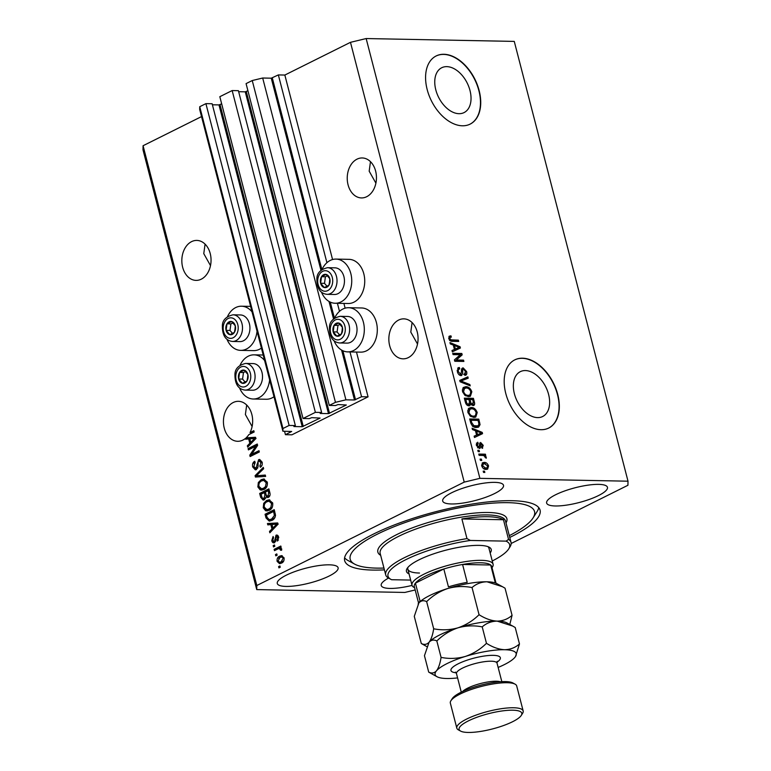 <?xml version="1.0" encoding="UTF-8"?>
<svg xmlns="http://www.w3.org/2000/svg" width="771" height="771" viewBox="0 0 771 771"><rect width="100%" height="100%" fill="white"/><g stroke="black" fill="none" stroke-linecap="round" stroke-linejoin="round"><path stroke-width="1.16" d="M285.434 434.68L291.93 434.805L368.066 396.843L361.57 396.728L354.487 399.985L345.919 399.821L335.462 402.337L329.294 405.411L335.53 405.536L338.026 404.563L346.333 404.997L328.485 413.622L320.167 413.458L321.623 412.475L315.378 412.35L303.042 418.499L309.277 418.624L311.763 417.651L320.081 418.084L302.232 426.71L293.915 426.556L295.36 425.563L289.125 425.438L282.957 428.512L282.909 431.23L291.689 431.471L285.434 434.68L284.557 431.268M295.36 425.563L212.141 103.757L205.905 103.642L199.737 106.716L199.679 109.434L282.909 431.23M199.737 106.716L282.957 428.512M205.905 103.642L289.125 425.438M221.672 103.854L219.003 104.914L212.411 104.789M321.623 412.475L238.393 90.67L232.158 90.554L219.822 96.703L303.042 418.499M232.158 90.554L315.378 412.35M247.925 90.766L245.265 91.826L238.663 91.691M511.173 543.478L627.931 485.267L628.008 481.191L514.267 41.403L366.158 38.55L350.477 42.328L284.846 75.047L278.35 74.922L271.267 78.189L262.689 78.016L252.242 80.541L246.074 83.615L329.294 405.411M252.242 80.541L335.462 402.337M262.689 78.016L345.919 399.821M278.35 74.922L326.914 262.709M337.361 303.099L339.491 311.33M349.938 351.721L361.57 396.728M284.846 75.047L332.561 259.538M343.905 303.427L345.138 308.169M356.481 352.048L368.066 396.843M469.992 90.496A25.058 15.979 63.5 0 0 441.716 67.742A25.058 15.979 63.5 0 0 435.798 89.831A25.058 15.979 63.5 0 0 464.075 112.585A25.058 15.979 63.5 0 0 469.992 90.496M548.595 394.415A25.058 15.979 63.5 0 0 520.319 371.661A25.058 15.979 63.5 0 0 514.392 393.759A25.058 15.979 63.5 0 0 542.668 416.513A25.058 15.979 63.5 0 0 548.595 394.415M557.741 394.453A38.078 24.277 63.5 0 0 514.768 359.874A38.078 24.277 63.5 0 0 505.776 393.451A38.078 24.277 63.5 0 0 548.75 428.03A38.078 24.277 63.5 0 0 557.741 394.453M548.615 428.098A38.078 24.277 63.5 0 0 557.481 394.588A38.078 24.277 63.5 0 0 514.633 359.941M479.138 90.535A38.078 24.277 63.5 0 0 436.164 55.955A38.078 24.277 63.5 0 0 427.173 89.532A38.078 24.277 63.5 0 0 470.146 124.112A38.078 24.277 63.5 0 0 479.138 90.535M470.011 124.179A38.078 24.277 63.5 0 0 478.878 90.66A38.078 24.277 63.5 0 0 436.039 56.023M370.475 161.669L369.184 171.181L375.901 183.151M375.622 171.066A19.988 14.61 -88.9 0 0 362.225 157.959A19.988 14.61 -88.9 0 0 348.058 184.809A19.988 14.61 -88.9 0 0 361.454 197.925A19.988 14.61 -88.9 0 0 375.622 171.066M205.076 244.128L203.775 253.64L210.502 265.61M210.223 253.534A19.988 14.61 -88.9 0 0 196.827 240.417A19.988 14.61 -88.9 0 0 182.66 267.277A19.988 14.61 -88.9 0 0 196.056 280.384A19.988 14.61 -88.9 0 0 210.223 253.534M412.09 322.567L410.789 332.079L417.516 344.049M417.236 331.973A19.988 14.61 -88.9 0 0 403.84 318.857A19.988 14.61 -88.9 0 0 389.673 345.716A19.988 14.61 -88.9 0 0 403.069 358.833A19.988 14.61 -88.9 0 0 417.236 331.973M246.681 405.026L245.39 414.538L252.117 426.508M251.838 414.432A19.988 14.61 -88.9 0 0 238.441 401.315A19.988 14.61 -88.9 0 0 224.265 428.175A19.988 14.61 -88.9 0 0 237.67 441.291A19.988 14.61 -88.9 0 0 245.448 438.42L246.739 438.448A19.988 14.61 -88.9 0 0 247.433 437.851L246.132 437.822A19.988 14.61 -88.9 0 0 248.811 434.651L254.151 431.991L253.823 430.69L250.016 432.589A19.988 14.61 -88.9 0 0 251.838 414.432M388.555 578.067A31.418 7.652 165.5 0 0 381.221 585.488A31.418 7.652 165.5 0 0 389.981 588.427A31.418 7.652 165.5 0 0 412.051 585.411M555.38 505.969A31.418 7.652 165.5 0 0 589.507 499.348A31.418 7.652 165.5 0 0 607.452 487.301A31.418 7.652 165.5 0 0 598.701 484.371A31.418 7.652 165.5 0 0 564.574 490.992A31.418 7.652 165.5 0 0 546.629 503.029A31.418 7.652 165.5 0 0 555.38 505.969M451.44 503.964A31.418 7.652 165.5 0 0 485.566 497.343A31.418 7.652 165.5 0 0 503.511 485.296A31.418 7.652 165.5 0 0 494.76 482.367A31.418 7.652 165.5 0 0 460.624 488.987A31.418 7.652 165.5 0 0 442.689 501.034A31.418 7.652 165.5 0 0 451.44 503.964M286.041 586.423A31.418 7.652 165.5 0 0 320.167 579.802A31.418 7.652 165.5 0 0 338.112 567.755A31.418 7.652 165.5 0 0 329.362 564.825A31.418 7.652 165.5 0 0 295.226 571.446A31.418 7.652 165.5 0 0 277.281 583.493A31.418 7.652 165.5 0 0 286.041 586.423M321.555 292.305A22.089 16.143 -88.9 0 0 335.173 303.254L348.164 303.504A22.089 16.143 -88.9 0 0 353.956 302.165A22.089 16.143 -88.9 0 0 364.538 277.724A22.089 16.143 -88.9 0 0 349.022 259.345L336.021 259.095A22.089 16.143 -88.9 0 0 330.239 260.434A22.089 16.143 -88.9 0 0 321.999 269.513M335.173 303.254A22.089 16.143 -88.9 0 0 340.965 301.914A22.089 16.143 -88.9 0 0 351.547 277.473A22.089 16.143 -88.9 0 0 336.021 259.095M334.575 318.134A22.089 16.143 91.1 0 1 342.816 309.065A22.089 16.143 91.1 0 1 348.598 307.716L361.589 307.966A22.089 16.143 91.1 0 1 377.115 326.355A22.089 16.143 91.1 0 1 366.533 350.795A22.089 16.143 91.1 0 1 360.741 352.135L347.75 351.884A22.089 16.143 91.1 0 1 334.132 340.936M348.598 307.716A22.089 16.143 91.1 0 1 364.124 326.104A22.089 16.143 91.1 0 1 353.542 350.545A22.089 16.143 91.1 0 1 347.75 351.884M261.408 348.097A22.089 16.143 91.1 0 1 259.441 349.282A22.089 16.143 91.1 0 1 253.649 350.622L240.658 350.371A22.089 16.143 91.1 0 1 227.04 339.423M257.051 331.27A22.089 16.143 91.1 0 1 246.45 349.032A22.089 16.143 91.1 0 1 240.658 350.371M227.484 316.63A22.089 16.143 91.1 0 1 235.724 307.552A22.089 16.143 91.1 0 1 241.506 306.212A22.089 16.143 91.1 0 1 252.04 311.889M239.617 388.054A22.089 16.143 -88.9 0 0 253.235 399.002L266.226 399.253A22.089 16.143 -88.9 0 0 272.018 397.913A22.089 16.143 -88.9 0 0 273.984 396.728M253.235 399.002A22.089 16.143 -88.9 0 0 259.027 397.663A22.089 16.143 -88.9 0 0 269.628 379.901M264.617 360.52A22.089 16.143 -88.9 0 0 254.083 354.843A22.089 16.143 -88.9 0 0 248.301 356.183A22.089 16.143 -88.9 0 0 240.06 365.252M509.766 537.445A100.914 24.585 165.5 0 0 540.066 510.132A100.914 24.585 165.5 0 0 511.944 500.707A100.914 24.585 165.5 0 0 402.308 521.977A100.914 24.585 165.5 0 0 344.676 560.662A100.914 24.585 165.5 0 0 372.798 570.077A100.914 24.585 165.5 0 0 384.421 569.865M246.132 437.822L255.529 437.282L255.856 438.554L247.693 447.132L247.346 445.783L249.814 443.315L248.676 438.95L245.65 439.219L245.448 438.42M255.731 446.245L248.416 449.898L248.079 448.597L257.263 444.019L257.62 445.397L251.664 454.331L258.989 450.678L259.326 451.979L250.132 456.557L249.775 455.169L255.731 446.245L257.022 446.274L251.076 455.189L249.775 455.169M256.386 469.587L255.336 469.838L252.695 466.975C252.136 464.287 252.811 462.378 254.719 461.251L255.172 462.484L253.794 466.561L256.03 468.305L258.603 459.68L259.634 459.42L262.063 462.051C262.593 464.47 262.015 466.214 260.309 467.265L259.856 466.021L261.003 462.629L258.921 460.991L258.092 461.858L258.083 466.561L256.386 469.587M257.321 468.325L255.403 468.45L257.813 467.949M260.81 460.865L258.921 460.991M265.638 476.411L255.432 477.047L255.085 475.707L263.306 467.38L263.653 468.72L256.319 475.774L265.291 475.061L265.638 476.411M257.851 486.935L258.343 482.521L261.167 479.687L263.749 478.993L267.286 482.241C267.682 485.865 266.535 488.303 263.846 489.546L260.212 489.913L257.851 486.935L259.114 486.954M263.239 507.732L263.721 503.328L266.544 500.485L269.127 499.801L272.664 503.039C273.069 506.672 271.922 509.111 269.224 510.344L265.59 510.72L263.239 507.732L264.492 507.761M270.833 524.598L267.807 524.878L267.45 523.519L277.676 522.94L278.003 524.203L269.85 532.78L269.503 531.431L271.961 528.973L270.833 524.598L272.047 524.617M280.239 567.234L278.929 567.89L278.591 566.589L279.902 565.933L280.239 567.234M350.477 42.328L464.219 482.116L256.81 585.517L256.733 589.593L404.842 592.446L415.183 589.96M201.53 116.585L143.069 145.729L256.81 585.517M281.54 563.1L279.526 563.649L277.107 561.365C276.818 558.724 277.676 556.99 279.661 556.151L281.579 555.631L284.027 557.915C284.316 560.527 283.487 562.252 281.54 563.1M277.126 555.207L275.816 555.862L275.478 554.561L276.789 553.906L277.126 555.207M277.936 548.933L274.476 550.658L274.139 549.357L280.817 546.032L281.155 547.333L280.085 547.863L281.675 548.807L281.627 550.215L280.548 550.205L279.362 548.489L277.936 548.933M280.442 549.26L281.743 549.289L280.837 548.499L279.362 548.489M274.813 546.273L273.503 546.928L273.165 545.627L274.486 544.972L274.813 546.273M274.698 542.659C273.281 543.208 272.298 542.543 271.749 540.654L273.098 536.481L273.551 537.724L272.732 540.269L274.197 541.444L274.727 540.837L276.008 535.219C277.3 534.766 278.186 535.411 278.659 537.156L277.512 541.069L277.059 539.835L277.714 537.676L276.481 536.452L274.698 542.659L273.782 542.89M275.498 541.464L273.801 541.541L275.498 541.464L276.028 540.866L274.727 540.837M276.201 536.683L277.309 535.247L276.008 535.219L276.779 535.026M278.485 536.606L276.481 536.452M271.884 520.396L269.224 521.1L266.014 517.948L265.06 514.257L274.245 509.679L275.507 515.279C275.102 517.919 273.898 519.625 271.884 520.396M268.443 497.334L266.159 496.9L264.347 499.743L263.094 500.061L260.675 497.305L259.673 493.45L268.867 488.872L269.869 492.756C270.399 494.857 269.927 496.389 268.443 497.334L267.518 497.565M460.297 354.737L453.059 354.602L452.722 353.301L461.819 353.475L462.176 354.862L456.297 359.999L463.544 360.134L463.882 361.435L454.784 361.262L454.427 359.874L460.297 354.737M459.786 368.798C458.494 368.943 458.051 369.926 458.437 371.757L460.653 374.311L461.559 371.217C461.27 369.184 461.819 368.075 463.188 367.892L466.619 371.574C467.149 373.954 466.571 375.217 464.894 375.361L464.441 374.06L465.568 371.593L463.496 369.193L462.687 369.588L462.687 373.723L461.01 375.612C459.237 375.352 458.013 374.022 457.348 371.622L458.253 367.728L459.333 367.497L459.786 368.798L457.126 370.35M460.653 374.311L459.343 374.966L460.653 374.311M462.427 368.046L461.896 368.538L463.525 369.193L461.53 370.157M465.809 375.159L464.894 375.361M464.441 374.06L463.756 374.552M461.8 375.458L461.01 375.612L461.376 374.378L462.687 373.723M470.194 385.866L460.085 381.751L459.738 380.411L467.862 376.836L468.209 378.175L460.952 381.028L469.847 384.517L470.194 385.866M462.504 391.572L462.976 387.909L465.771 386.705C468.431 386.599 470.455 388.285 471.833 391.755L470.387 396.246L468.44 396.622L464.846 395.282L462.504 391.572M467.881 412.379L468.354 408.717L471.148 407.502C473.818 407.406 475.842 409.093 477.22 412.562L475.765 417.053L473.818 417.419L470.223 416.08L467.881 412.379M481.721 460.432L480.42 460.403L480.082 459.102L481.383 459.13L481.721 460.432M486.106 469.404C484.178 469.539 482.713 468.354 481.711 465.848L482.685 462.696L484.236 462.417C486.135 462.311 487.58 463.496 488.563 465.973L487.609 469.125L486.106 469.404M450.9 335.799L448.915 336.484L450.9 335.799L451.353 337.1L450.225 337.312L449.84 338.527L450.862 339.838L458.369 340.146L458.706 341.447L452.538 341.331C450.881 341.543 449.628 340.589 448.761 338.44L449.445 336.05M628.008 481.191L479.89 478.348L464.219 482.116M366.158 38.55L479.89 478.348M475.447 430.719L472.45 429.572L472.103 428.223L482.232 432.396L482.559 433.659L474.493 437.485L474.146 436.135L476.584 435.095L475.447 430.719M478.174 443.537L477.365 445.407L478.83 447.113L480.603 442.458L483.234 445.378L482.116 448.308L481.663 447.007L482.299 445.407L481.075 443.759L480.632 445.609C480.921 447.353 480.487 448.288 479.331 448.414L476.401 445.301L477.721 442.236L478.174 443.537L476.247 444.472M477.692 447.681L479.35 446.823M482.694 448.124L482.116 448.308M481.075 443.759L479.379 444.78M480.025 448.279L479.331 448.414M479.456 451.652L478.155 451.623L477.818 450.322L479.119 450.351L479.456 451.652M482.55 455.43L479.119 455.362L478.781 454.061L485.402 454.196L485.73 455.488L484.68 455.468L486.25 457.03L486.212 458.253L483.957 455.69L482.55 455.43M484.834 472.459L483.533 472.43L483.195 471.129L484.496 471.158L484.834 472.459M476.488 427.5C473.857 427.674 471.91 426.055 470.657 422.653L469.703 418.961L478.801 419.135L480.063 424.648L478.608 427.105L476.488 427.5M468.97 405.845C467.178 405.71 465.963 404.428 465.318 402.009L464.325 398.154L473.423 398.328L474.425 402.211C474.955 404.312 474.493 405.44 473.028 405.604L470.753 404.168L468.97 405.845L469.915 405.662M473.76 405.45L473.028 405.604L473.327 403.985M453.3 345.071L450.303 343.924L449.946 342.575L460.075 346.748L460.403 348.01L452.346 351.836L451.999 350.487L454.427 349.446L453.3 345.071M143.069 145.729L142.992 149.805L256.733 589.593M449.589 336.455L449.936 337.447M450.225 337.312L448.693 338.112M448.934 338.98L449.84 338.527M449.801 340.368L450.862 339.838M449.551 340.483L457.058 340.801L458.369 340.146M457.058 340.801L457.222 341.418M475.476 430.806L476.497 431.23M481.152 432.936L482.232 432.396M480.969 433.254L481.239 434.285M474.165 436.222L476.584 435.095M476.208 435.278L481.451 433.013L476.623 431.172L477.528 434.68L481.451 433.013M475.688 431.635L476.623 431.172M476.218 435.336L477.528 434.68M476.459 443.046L476.844 444.125M476.555 445.811L477.365 445.407M477.519 447.768L478.039 447.479L477.519 447.768M479.552 443.132L480.796 443.836M482.386 445.802L483.234 445.378M482.077 446.852L482.01 447.999M479.331 446.852L479.205 448.404M477.972 450.919L479.119 450.351M478.964 454.745L484.082 454.842L485.402 454.196M484.082 454.842L484.294 455.661M484.111 455.748L484.68 455.468M485.142 457.589L486.25 457.03M483.35 471.727L484.496 471.158M482.116 463.12L484.236 462.417M482.925 463.072L485.354 463.805M487.686 466.416L488.563 465.973M487.397 467.515L486.848 469.356M483.61 468.672L486.944 467.891L487.609 465.925L484.574 463.718L483.33 463.94L482.665 465.896L485.711 468.103L486.944 467.891M483.33 463.94L481.567 464.961M484.4 468.758L485.711 468.103M481.846 466.301L482.665 465.896M480.237 459.699L481.383 459.13M469.886 419.646L477.49 419.79L478.801 419.135M477.49 419.79L477.644 420.407M478.733 425.081L480.063 424.648M478.743 425.303L477.895 427.365M472.498 426.315L474.849 426.855L477.924 425.891L478.916 424.378L478.637 422.614L478.068 420.417L471.1 420.282L471.679 422.508L473.818 425.659L477.924 425.891M470.165 420.744L471.1 420.282M474.849 426.855L476.16 426.199M472.729 426.199L473.818 425.659M470.753 422.98L471.679 422.508M468.787 408.264L471.148 407.502M469.838 408.158L472.864 408.987M476.256 413.044L477.22 412.562M476.112 414.731L475.052 417.304M470.975 416.61L474.117 416.273M472.199 416.774L475.428 415.617L476.16 412.552C475.081 409.893 473.519 408.649 471.466 408.803L468.652 409.748L467.669 410.876M473.789 416.465L475.428 415.617M468.026 412.842L468.941 412.389C469.992 414.981 471.515 416.224 473.51 416.118M469.973 409.093L468.941 412.389M464.499 398.838L472.103 398.983L473.423 398.328M472.103 398.983L472.266 399.6M469.144 405.845L469.443 404.823L470.753 404.168M467.313 405.199L469.221 404.428L468.623 404.544L469.529 401.932L468.913 399.542L465.723 399.474L466.831 403.32L468.623 404.544L467.13 405.189M471.447 404.939L473.057 404.197L472.536 404.293L473.24 401.739L472.69 399.609L469.973 399.561L470.985 403.137L472.536 404.293L471.38 404.881M469.703 403.84L470.137 404.476M469.038 400.024L469.973 399.561M469.722 403.763L470.985 403.137M464.788 399.947L465.723 399.474M465.944 403.763L466.831 403.32M465.462 402.52L466.388 402.057M463.4 387.456L465.771 386.705M464.45 387.36L467.486 388.189M470.879 392.237L471.833 391.755M470.724 393.923L469.674 396.496M465.597 395.812L468.739 395.465M466.821 395.976L470.05 394.81L470.773 391.745C469.703 389.095 468.132 387.842 466.089 388.006L463.275 388.941L462.292 390.078M468.411 395.658L470.05 394.81M462.639 392.044L463.564 391.581C464.614 394.174 466.137 395.417 468.132 395.321M464.585 388.285L463.564 391.581M459.757 380.479L467.862 376.836M466.551 377.491L466.86 378.715M460.017 381.5L460.952 381.028M466.368 384.305L468.537 385.172L469.847 384.517M457.685 368.172L459.333 367.497M458.022 368.152L458.427 369.309M457.521 372.21L458.437 371.757M465.665 372.046L466.619 371.574M465.511 373.492L465.067 375.352M462.186 369.849L461.366 370.234M452.905 353.985L460.509 354.13L461.819 353.475M460.509 354.13L460.865 355.508L462.176 354.862M460.865 355.508L456.297 359.999M454.977 360.655L462.234 360.789L463.544 360.134M462.234 360.789L462.388 361.406M453.319 345.157L454.35 345.581M458.996 347.287L460.075 346.748M458.822 347.596L459.082 348.637M452.018 350.564L454.427 349.446M454.052 349.629L459.294 347.364L454.476 345.514L455.382 349.032L459.294 347.364M453.531 345.986L454.476 345.514M454.071 349.687L455.382 349.032M280.075 567.321L279.892 566.618L278.591 566.589M278.244 561.384L277.107 561.365M278.62 558.483L280.962 556.17L279.661 556.151M280.962 556.17L282.196 555.727M280.22 563.582L278.514 561.751M284.123 558.377L281.492 557.028L279.998 557.443L278.071 560.922L279.642 562.242L280.943 562.271L283.815 560.816M283.911 557.539L281.492 557.028M282.437 561.857L281.136 561.837L283.063 558.358M279.642 562.242L281.136 561.837M276.962 555.293L276.779 554.59L275.478 554.561M275.613 550.089L275.43 549.386L274.139 549.357M275.43 549.386L280.972 546.629M280.663 548.509L279.68 548.489M274.649 546.35L274.466 545.646L273.165 545.627M272.857 540.683L271.749 540.654M273.107 538.119L273.454 537.464M278.447 540.105L277.059 539.835M278.774 537.695L277.714 537.676M274.457 542.765L273.242 541.29M269.069 524.762L268.751 523.548L267.45 523.519M268.751 523.548L277.705 523.037M270.862 531.711L269.503 531.431M270.794 531.46L273.262 528.993L271.961 528.973M273.262 528.993L273.001 528.01M277.965 524.068L272.018 524.492L272.924 528.01L274.225 528.029L278.186 524.078M272.924 528.01L276.885 524.049M267.258 517.967L266.014 517.948M266.535 514.989L266.352 514.286L265.06 514.257M266.352 514.286L274.399 510.267M269.889 521.061L267.431 518.401M274.727 511.53L273.512 511.51L266.467 515.018L267.045 517.254L269.195 519.702L272.867 519.114L275.093 517.245M275.286 513.727L274.071 513.708L273.512 511.51M275.498 515.587L274.351 515.568L274.071 513.708M272.867 519.114L271.565 519.085L274.351 515.568M269.195 519.702L271.565 519.085M265.002 503.347L263.721 503.328M265.022 503.347L267.845 500.514L266.544 500.485M267.845 500.514L269.754 499.868M267.479 510.922L265.59 510.72M266.891 510.739L264.53 507.761M272.78 503.608L271.594 503.588L269.05 501.189L266.862 501.796C264.867 502.702 264.019 504.494 264.308 507.183L266.891 509.573L270.216 509.053L272.259 507.318M272.587 502.769L270.351 501.217L269.05 501.189M272.153 507.472L270.852 507.453L271.594 503.588M270.216 509.053L268.915 509.033L270.852 507.453M266.891 509.573L268.915 509.033M261.157 494.182L260.974 493.479L259.673 493.45M260.974 493.479L269.021 489.469M268.183 497.449L266.159 496.9M263.759 499.974L262.13 497.883M265.301 498.471L263.229 498.654L265.956 497.979M266.438 496.91L266.332 495.483M269.262 496.138L267.315 496.283L269.879 495.647M268.125 490.703L265.388 492.071L266.4 495.608L267.961 496.11L268.674 492.833L268.125 490.703L269.349 490.732M264.308 492.611L261.09 494.221L262.198 497.999L264.01 498.452L264.925 495.011L264.308 492.611L265.523 492.63M261.167 479.687L262.468 479.707L259.644 482.55L258.343 482.521M262.468 479.707L264.376 479.07M262.101 490.115L260.212 489.913M261.514 489.942L259.152 486.954M267.402 482.81L266.217 482.781L263.672 480.391L261.485 480.988C259.49 481.894 258.632 483.696 258.931 486.385L261.514 488.766L262.815 488.795L264.829 488.255L266.882 486.52M267.209 481.971L264.964 480.41L263.672 480.391M266.766 486.674L265.475 486.646L266.217 482.781M264.829 488.255L263.537 488.226L265.475 486.646M261.514 488.766L263.537 488.226M256.704 476.97L256.396 475.774M256.367 475.726L255.085 475.707M256.579 475.534L263.586 468.44M265.32 475.177L256.319 475.774M253.938 467.004L252.695 466.975M253.996 463.718L254.999 462.022M258.545 461.231L259.904 459.699L258.603 459.68M261.311 466.474L259.856 466.021M261.157 466.05L262.024 465.25M262.198 462.658L261.003 462.629M262.304 462.658L260.222 461.01M255.982 469.751L254.131 467.467M249.553 449.329L249.37 448.626L248.079 448.597M249.37 448.626L257.418 444.607M259.143 451.276L252.965 454.35L251.664 454.331M251.279 455.989L251.076 455.189M246.913 439.104L246.739 438.448M247.433 437.851L255.548 437.379M248.715 446.062L247.346 445.783M248.648 445.811L251.105 443.344L249.814 443.315M251.105 443.344L250.854 442.352M249.9 438.969L248.676 438.95M255.818 438.42L249.862 438.834L250.777 442.352L252.069 442.381L256.03 438.42M250.777 442.352L254.729 438.4M250.72 433.707A19.988 14.61 -88.9 0 0 251.307 432.608L250.016 432.589M251.307 432.608L253.977 431.288M235.483 329.236A6.66 4.867 -88.9 0 0 235.28 325.805A6.66 4.867 -88.9 0 0 231.589 321.526A6.66 4.867 -88.9 0 0 226.992 323.82A6.66 4.867 -88.9 0 0 226.096 330.383A6.66 4.867 -88.9 0 0 229.797 334.662A6.66 4.867 -88.9 0 0 234.394 332.368A6.66 4.867 -88.9 0 0 235.483 329.236M235.01 329.092L235.28 325.805L231.589 321.526L226.992 323.82L226.096 330.383L229.797 334.662L234.394 332.368L235.01 329.092M249.775 330.566A13.329 9.744 -88.9 0 0 240.456 314.954L233.025 314.809A13.329 9.744 91.1 0 1 242.345 330.422A13.329 9.744 91.1 0 1 232.514 341.457L239.945 341.601A13.329 9.744 -88.9 0 0 249.775 330.566M232.909 322.885L230.886 323.897L229.989 330.46L232.524 333.38M230.886 323.897L226.992 323.82M229.989 330.46L226.096 330.383M329.998 282.119A6.66 4.867 -88.9 0 0 329.795 278.688A6.66 4.867 -88.9 0 0 326.104 274.409A6.66 4.867 -88.9 0 0 321.507 276.702A6.66 4.867 -88.9 0 0 320.611 283.265A6.66 4.867 -88.9 0 0 324.312 287.535A6.66 4.867 -88.9 0 0 328.909 285.251A6.66 4.867 -88.9 0 0 329.998 282.119M329.525 281.974L329.795 278.688L326.104 274.409L321.507 276.702L320.611 283.265L324.312 287.535L328.909 285.251L329.525 281.974M344.29 283.449A13.329 9.744 -88.9 0 0 334.971 267.836L327.54 267.691A13.329 9.744 91.1 0 1 336.86 283.304A13.329 9.744 91.1 0 1 327.029 294.339L334.46 294.483A13.329 9.744 -88.9 0 0 344.29 283.449M327.424 275.767L325.401 276.779L324.504 283.342L327.039 286.263M325.401 276.779L321.507 276.702M324.504 283.342L320.611 283.265M342.565 330.749A6.66 4.867 -88.9 0 0 342.372 327.309A6.66 4.867 -88.9 0 0 338.681 323.039A6.66 4.867 -88.9 0 0 334.084 325.333A6.66 4.867 -88.9 0 0 333.188 331.896A6.66 4.867 -88.9 0 0 336.888 336.166A6.66 4.867 -88.9 0 0 341.476 333.872A6.66 4.867 -88.9 0 0 342.565 330.749M342.102 330.595L342.372 327.309L338.681 323.039L334.084 325.333L333.188 331.896L336.888 336.166L341.476 333.872L342.102 330.595M356.867 332.079A13.329 9.744 -88.9 0 0 347.548 316.457L340.117 316.312A13.329 9.744 91.1 0 1 349.436 331.935A13.329 9.744 91.1 0 1 339.606 342.97L347.037 343.114A13.329 9.744 -88.9 0 0 356.867 332.079M340.001 324.398L337.977 325.401L337.081 331.964L339.616 334.893M337.977 325.401L334.084 325.333M337.081 331.964L333.188 331.896M248.05 377.867A6.66 4.867 -88.9 0 0 247.857 374.427A6.66 4.867 -88.9 0 0 244.166 370.157A6.66 4.867 -88.9 0 0 239.569 372.451A6.66 4.867 -88.9 0 0 238.673 379.014A6.66 4.867 -88.9 0 0 242.373 383.283A6.66 4.867 -88.9 0 0 246.961 380.999A6.66 4.867 -88.9 0 0 248.05 377.867M247.587 377.713L247.857 374.427L244.166 370.157L239.569 372.451L238.673 379.014L242.373 383.283L246.961 380.999L247.587 377.713M262.352 379.197A13.329 9.744 -88.9 0 0 253.033 363.575L245.602 363.44A13.329 9.744 91.1 0 1 254.922 379.053A13.329 9.744 91.1 0 1 245.091 390.087L252.522 390.232A13.329 9.744 -88.9 0 0 262.352 379.197M245.486 371.516L243.463 372.518L242.566 379.091L245.101 382.011M243.463 372.518L239.569 372.451M242.566 379.091L238.673 379.014M409.064 573.923A43.793 10.669 -14.5 0 1 407.136 568.439A43.793 10.669 -14.5 0 1 436.502 552.894A43.793 10.669 -14.5 0 1 479.032 545.376A43.793 10.669 -14.5 0 1 489.209 547.217A43.793 10.669 -14.5 0 1 490.173 552.952M414.605 587.733L413.931 587.357A41.885 10.206 -14.5 0 1 411.984 585.218A41.885 10.206 -14.5 0 1 435.914 569.162A41.885 10.206 -14.5 0 1 481.422 560.334A41.885 10.206 -14.5 0 1 493.093 564.237L488.93 548.152A41.885 10.206 165.5 0 0 487.947 546.649M509.303 535.652A95.199 23.188 165.5 0 0 533.04 517.967A95.199 23.188 165.5 0 0 508.002 502.673A95.199 23.188 165.5 0 0 394.212 526.66A95.199 23.188 165.5 0 0 354.621 564.112A95.199 23.188 165.5 0 0 376.73 568.121A95.199 23.188 165.5 0 0 383.958 568.063M354.621 564.112L347.962 560.469A100.914 24.585 -14.5 0 1 344.598 557.818M487.927 516.724A64.735 15.767 165.5 0 0 461.887 518.941L503.463 519.741A64.735 15.767 165.5 0 0 487.927 516.724M466.975 538.601L470.358 540.452A62.827 15.304 165.5 0 0 406.702 559.235A62.827 15.304 165.5 0 0 390.926 579.378L388.208 577.874A64.735 15.767 -14.5 0 1 385.702 574.848A64.735 15.767 -14.5 0 1 466.975 538.601L461.887 518.941M503.463 519.741L508.552 539.401A64.735 15.767 -14.5 0 1 511.048 542.427A64.735 15.767 -14.5 0 1 510.036 546.784L508.687 548.923A62.827 15.304 165.5 0 0 506.084 541.136L508.552 539.401M390.926 579.378A62.827 15.304 165.5 0 0 391.601 579.715L410.664 580.081M492.255 560.98A62.827 15.304 165.5 0 0 508.687 548.923M470.358 540.452L506.084 541.136M538.746 507.607A100.914 24.585 -14.5 0 1 537.088 511.558L533.04 517.967M407.965 567.331A41.885 10.206 165.5 0 0 407.83 569.123A41.885 10.206 165.5 0 0 419.501 573.036M496.032 583.223L491.715 566.502A39.986 9.744 165.5 0 0 490.684 565.008A39.986 9.744 165.5 0 0 480.574 562.772A39.986 9.744 165.5 0 0 462.581 564.468A39.986 9.744 165.5 0 0 443.817 568.988A39.986 9.744 165.5 0 0 415.415 583.146A39.986 9.744 165.5 0 0 414.297 586.529L418.614 603.25M495.425 582.982A39.986 9.744 -14.5 0 0 495.31 582.886L490.684 565.008L462.581 564.468L467.197 582.346A39.986 9.744 -14.5 0 0 448.443 586.866L443.817 568.988L415.415 583.146L420.041 601.023A39.986 9.744 -14.5 0 0 419.038 602.739M493.093 564.237A41.885 10.206 -14.5 0 1 492.438 567.061L492.023 567.707M450.881 700.781L452.23 698.651A32.363 7.883 -14.5 0 1 473.934 687.154A32.363 7.883 -14.5 0 1 505.371 681.593A32.363 7.883 -14.5 0 1 512.888 682.961L515.105 684.176A34.271 8.346 165.5 0 0 507.145 682.73A34.271 8.346 165.5 0 0 473.866 688.609A34.271 8.346 165.5 0 0 450.881 700.781A34.271 8.346 165.5 0 0 450.341 703.085L456.808 728.113A34.271 8.346 -14.5 0 1 476.391 714.977A34.271 8.346 -14.5 0 1 513.621 707.759A34.271 8.346 -14.5 0 1 523.172 710.958A34.271 8.346 -14.5 0 1 522.632 713.262L521.283 715.401A32.363 7.883 165.5 0 0 512.773 710.197A32.363 7.883 165.5 0 0 474.078 718.36A32.363 7.883 165.5 0 0 460.615 731.091A32.363 7.883 165.5 0 0 468.142 732.45A32.363 7.883 165.5 0 0 499.569 726.889A32.363 7.883 165.5 0 0 521.283 715.401M460.615 731.091L458.398 729.877A34.271 8.346 -14.5 0 1 456.808 728.113M426.652 601.631C432.733 595.636 439.778 591.261 447.778 588.504C455.806 586.268 463.891 585.95 472.035 587.55C476.227 583.84 481.2 581.912 486.973 581.787L502.451 586.692L505.044 588.186L512.069 615.345C507.887 619.055 502.914 620.983 497.141 621.118C491.252 620.761 485.229 618.621 479.061 614.709C472.98 620.703 465.944 625.079 457.945 627.835C449.917 630.08 441.831 630.399 433.678 628.789L426.652 601.631C423.713 600.127 421.13 600.551 418.894 602.903L414.278 616.347L421.303 643.506L426.729 646.551M479.061 614.709L472.035 587.55M433.678 628.789C432.743 634.89 431.201 639.361 429.071 642.233C426.835 644.585 424.243 645.009 421.303 643.506M509.795 624.471L512.069 615.345M498.143 667.426A41.885 10.206 165.5 0 0 514.855 657.393A41.885 10.206 165.5 0 0 515.548 656.449A41.885 10.206 165.5 0 0 504.542 649.722A41.885 10.206 165.5 0 0 465.347 656.439A41.885 10.206 165.5 0 0 436.463 670.837C434.227 673.189 431.644 673.613 428.705 672.11L424.455 655.678L429.071 642.233C431.297 639.882 433.89 639.458 436.829 640.961C442.911 634.967 449.946 630.591 457.945 627.835C465.973 625.599 474.069 625.281 482.212 626.881C486.405 623.161 491.378 621.243 497.141 621.118L512.628 626.023L506.875 622.881A41.885 10.206 165.5 0 0 497.141 621.118A41.885 10.206 165.5 0 0 457.945 627.835A41.885 10.206 165.5 0 0 429.071 642.233A41.885 10.206 165.5 0 0 428.368 643.178A41.885 10.206 165.5 0 0 428.31 643.274M502.104 586.509L496.697 583.551A41.885 10.206 165.5 0 0 486.973 581.787A41.885 10.206 165.5 0 0 447.778 588.504A41.885 10.206 165.5 0 0 418.894 602.903A41.885 10.206 -14.5 0 0 418.19 603.847L418.104 603.982M512.628 626.023L515.221 627.517L519.471 643.949C515.279 647.669 510.296 649.587 504.542 649.722C498.644 649.365 492.621 647.226 486.462 643.313C480.381 649.307 473.346 653.683 465.347 656.439C457.309 658.685 449.223 659.003 441.079 657.393C440.135 663.494 438.593 667.975 436.463 670.837A41.885 10.206 165.5 0 0 437.051 676.745A41.885 10.206 165.5 0 0 446.775 678.509A41.885 10.206 165.5 0 0 457.598 677.911M515.548 656.449L519.471 643.949M428.705 672.11L437.051 676.745M441.079 657.393L436.829 640.961M486.462 643.313L482.212 626.881M523.172 710.958L516.695 685.93A34.271 8.346 165.5 0 0 515.105 684.176M219.003 104.914L302.232 426.71M220.053 104.663L303.273 426.459M245.265 91.826L328.485 413.622M246.306 91.576L329.525 413.372M271.267 78.189L320.967 270.37M329.005 301.442L333.544 318.992M341.582 350.073L354.487 399.985M272.308 77.929L321.883 269.599M330.287 302.116L334.45 318.221M342.864 350.747L355.537 399.735M450.813 340.686L452.124 340.03M478.444 434.343L479.764 433.688M479.417 446.216L480.632 445.609M478.762 423.134L479.716 422.662M473.461 402.693L474.425 402.211M469.626 402.327L470.57 401.855M461.27 382.233L462.533 381.606M461.607 372.056L462.59 371.564M456.297 348.694L457.608 348.039M276.037 539.449L274.784 539.43M276.481 525.726L275.18 525.697M261.909 497.334L260.675 497.305M269.898 492.862L268.674 492.833M266.168 495.03L264.925 495.011M259.21 475.62L257.909 475.601M258.015 464.325L256.955 464.306M254.324 440.077L253.023 440.048M238.075 329.863A10.283 7.517 -88.9 0 0 232.071 317.97A10.283 7.517 -88.9 0 0 223.301 326.326A10.283 7.517 -88.9 0 0 229.305 338.218A10.283 7.517 -88.9 0 0 238.075 329.863M332.59 282.745A10.283 7.517 -88.9 0 0 326.586 270.843A10.283 7.517 -88.9 0 0 317.816 279.208A10.283 7.517 -88.9 0 0 323.82 291.101A10.283 7.517 -88.9 0 0 332.59 282.745M345.167 331.366A10.283 7.517 -88.9 0 0 339.163 319.473A10.283 7.517 -88.9 0 0 330.393 327.839A10.283 7.517 -88.9 0 0 336.397 339.732A10.283 7.517 -88.9 0 0 345.167 331.366M250.652 378.484A10.283 7.517 -88.9 0 0 244.648 366.591A10.283 7.517 -88.9 0 0 235.878 374.957A10.283 7.517 -88.9 0 0 241.882 386.849A10.283 7.517 -88.9 0 0 250.652 378.484M511.048 542.427L505.506 520.974A64.735 15.767 165.5 0 0 487.465 514.932A64.735 15.767 165.5 0 0 417.13 528.578A64.735 15.767 165.5 0 0 380.161 553.395L385.702 574.848M380.662 555.332A66.643 16.23 -14.5 0 1 409.054 529.128A66.643 16.23 -14.5 0 1 488.313 512.493A66.643 16.23 -14.5 0 1 506.007 522.921M456.114 672.784A25.51 6.216 -14.5 0 1 459.333 663.253A25.51 6.216 -14.5 0 1 493.247 655.35A25.51 6.216 -14.5 0 1 496.958 662.222M497.208 661.287L497.044 663.166A20.942 5.098 165.5 0 0 491.204 661.21A20.942 5.098 165.5 0 0 468.45 665.624A20.942 5.098 165.5 0 0 456.49 673.652L455.439 672.09M462.6 691.51A20.942 5.098 -14.5 0 1 496.389 681.227A20.942 5.098 -14.5 0 1 500.36 681.747M263.19 355.017L254.083 354.843M250.614 306.386L241.506 306.212M479.138 447.055L477.818 447.71M480.873 443.797L479.562 444.453M462.986 369.29L461.675 369.945M233.025 314.809C225.942 316.534 222.395 320.244 222.366 325.96C222.337 335.501 225.72 340.666 232.514 341.457M327.54 267.691C320.457 269.416 316.91 273.127 316.881 278.832C316.852 288.383 320.235 293.549 327.029 294.339M340.117 316.312C333.033 318.038 329.477 321.758 329.458 327.463C329.429 337.004 332.812 342.179 339.606 342.97M245.602 363.44C238.518 365.165 234.962 368.875 234.943 374.581C234.914 384.131 238.297 389.297 245.091 390.087M411.984 585.218L407.83 569.123M461.27 692.146L456.49 673.652M501.825 681.66L497.044 663.166"/></g></svg>
